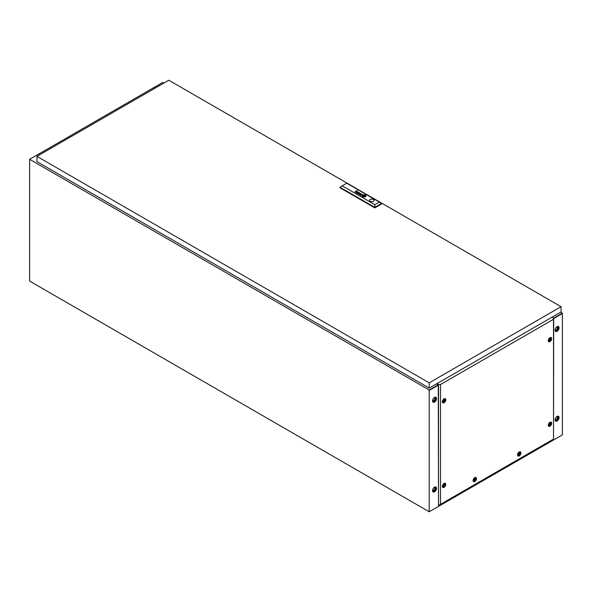 <?xml version="1.0" encoding="UTF-8"?>
<svg xmlns="http://www.w3.org/2000/svg" width="592" height="592" viewBox="0 0 592 592"><rect width="100%" height="100%" fill="white"/><g stroke="black" fill="none" stroke-linecap="round" stroke-linejoin="round"><path stroke-width="0.89" d="M434.528 487.164A2.827 1.628 -60 0 1 435.941 487.024A2.827 1.628 -60 0 1 436.371 489.288A2.827 1.628 -60 0 1 434.528 491.782A2.827 1.628 -60 0 1 433.115 491.922A2.827 1.628 -60 0 1 432.685 489.658A2.827 1.628 -60 0 1 434.528 487.164M435.764 486.95A2.827 1.628 -60 0 1 435.993 489.251A2.827 1.628 -60 0 1 434.195 491.589A2.827 1.628 -60 0 1 432.959 491.811M434.528 397.447A2.827 1.628 -60 0 1 435.941 397.306A2.827 1.628 -60 0 1 436.371 399.57A2.827 1.628 -60 0 1 434.528 402.057A2.827 1.628 -60 0 1 433.115 402.197A2.827 1.628 -60 0 1 432.685 399.933A2.827 1.628 -60 0 1 434.528 397.447M435.764 397.225A2.827 1.628 -60 0 1 435.993 399.533A2.827 1.628 -60 0 1 434.195 401.872A2.827 1.628 -60 0 1 432.959 402.086M557.072 421.03A2.827 1.628 120 0 0 558.915 418.544A2.827 1.628 120 0 0 558.485 416.28A2.827 1.628 120 0 0 557.072 416.42A2.827 1.628 120 0 0 555.229 418.907A2.827 1.628 120 0 0 555.659 421.171A2.827 1.628 120 0 0 557.072 421.03M555.503 421.06A2.827 1.628 120 0 0 556.739 420.838A2.827 1.628 120 0 0 558.537 418.5A2.827 1.628 120 0 0 558.308 416.198M557.072 331.313A2.827 1.628 120 0 0 558.915 328.819A2.827 1.628 120 0 0 558.485 326.555A2.827 1.628 120 0 0 557.072 326.695A2.827 1.628 120 0 0 555.229 329.189A2.827 1.628 120 0 0 555.659 331.453A2.827 1.628 120 0 0 557.072 331.313M555.503 331.335A2.827 1.628 120 0 0 556.739 331.12A2.827 1.628 120 0 0 558.537 328.782A2.827 1.628 120 0 0 558.308 326.481M437.947 385.37L438.272 386.065L438.08 384.889L429.2 390.01L29.6 159.307L29.6 281.067L429.2 511.777L429.2 390.424L437.947 385.37M429.2 511.777L562.4 434.876L562.4 313.523L553.698 318.548L562.4 313.494L560.735 312.147M437.133 383.512A1.569 0.903 0 0 0 437.414 383.734L438.524 384.6L440.522 384.504L553.52 319.266L553.698 318.111L562.4 313.109M163.91 83.043L162.8 82.406L153.92 87.572M155.03 88.171L153.92 87.527M553.52 319.266L553.52 439.079L553.698 318.111L552.188 317.467A1.569 0.903 0 0 0 551.803 317.305M39.59 154.823L38.48 154.179L29.6 159.307M438.272 384.778L428.889 390.217M438.08 384.889L436.415 383.927L438.08 384.889M429.2 390.394L429.2 390.01M360.506 195.234A1.243 0.718 0 0 0 360.617 195.293L361.142 194.768A1.376 0.792 180 0 1 361.231 194.79L361.312 194.812A3.922 2.264 180 0 1 361.394 194.842L361.527 194.768A2.856 1.65 0 0 0 361.335 194.687A1.066 0.614 0 0 0 361.172 194.642A0.666 0.385 0 0 0 360.994 194.613L360.565 194.679A0.762 0.437 0 0 0 360.313 194.901L360.365 195.131A0.807 0.466 0 0 0 360.461 195.212A1.243 0.718 0 0 0 360.506 195.234M357.02 193.073L357.494 192.637A1.132 0.651 180 0 1 357.672 192.696L357.812 192.622A3.552 2.05 0 0 0 357.598 192.533A0.829 0.481 0 0 0 357.331 192.474L356.887 192.518A0.666 0.385 0 0 0 356.621 192.703L356.687 193.022A0.969 0.555 0 0 0 356.784 193.088A0.969 0.555 0 0 0 356.791 193.088A1.421 0.821 0 0 0 356.895 193.147L356.858 192.859M357.42 193.421L357.635 193.369A1.021 0.592 180 0 1 357.686 193.34L358.567 192.837A1.095 0.636 0 0 0 358.648 192.785A16.613 9.59 0 0 0 358.722 192.733L358.767 192.703A2.664 1.539 0 0 0 358.804 192.666L358.826 192.622A0.74 0.429 0 0 0 358.848 192.57L358.848 192.518A0.688 0.4 0 0 0 358.819 192.459L358.782 192.407A2.405 1.391 0 0 0 358.745 192.37L358.693 192.333A6.098 3.522 0 0 0 358.648 192.296A0.725 0.422 0 0 0 358.567 192.252A1.835 1.058 0 0 0 358.434 192.185A0.881 0.511 0 0 0 358.071 192.097L357.694 192.126A0.74 0.422 0 0 0 357.464 192.222L357.649 192.333A0.784 0.451 180 0 1 357.849 192.245L358.256 192.259A0.94 0.548 180 0 1 358.434 192.348A0.747 0.429 180 0 1 358.545 192.43L358.552 192.615A0.659 0.377 180 0 1 358.471 192.674A1.465 0.844 180 0 1 358.389 192.733L357.953 192.814A3.182 1.835 180 0 1 358.108 192.888L357.827 193.051A0.918 0.533 180 0 1 357.738 193.096A0.681 0.392 180 0 1 357.664 193.125L357.398 193.155A0.681 0.392 180 0 1 357.161 193.11L357.013 193.192A0.792 0.459 0 0 0 357.479 193.251L357.42 193.421M363.177 196.152L363.192 196.159A1.717 0.992 0 0 0 363.399 196.248L363.562 196.152A15.954 9.213 180 0 1 363.392 196.078A1.598 0.925 180 0 1 363.281 196.026L363.281 195.937A1.465 0.844 180 0 1 363.347 195.856A2.449 1.413 180 0 1 363.503 195.708A17.812 10.286 180 0 1 363.68 195.56A3.108 1.798 180 0 1 363.851 195.434A1.443 0.829 180 0 1 363.895 195.404L364.132 195.427A3.3 1.902 180 0 1 364.561 195.582L364.724 195.486A1.724 0.999 0 0 0 364.509 195.419A11.115 6.416 0 0 0 364.302 195.367A1.28 0.74 0 0 0 363.999 195.316A0.77 0.444 0 0 0 363.828 195.308L363.651 195.36A2.472 1.428 0 0 0 363.54 195.434A1.643 0.947 0 0 0 363.458 195.508A4.544 2.627 0 0 0 363.296 195.678A2.035 1.177 0 0 0 363.148 195.893A0.999 0.577 0 0 0 363.111 196.026L363.177 196.152M362.985 196.418A0.895 0.518 0 0 0 363.051 196.448L363.222 196.352A1.317 0.762 180 0 1 363.096 196.292L362.926 196.085A1.591 0.918 180 0 1 362.926 196.026A1.591 0.918 180 0 1 362.955 195.848A1.85 1.073 180 0 1 363.096 195.597A3.197 1.843 180 0 1 363.281 195.412A1.391 0.807 180 0 1 363.421 195.301L363.481 195.271A0.784 0.451 180 0 1 364.043 195.205A2.997 1.732 180 0 1 364.413 195.256A1.473 0.851 180 0 1 364.657 195.308A5.173 2.99 180 0 1 364.901 195.382L365.079 195.279A1.931 1.117 0 0 0 364.295 195.094A1.761 1.014 0 0 0 363.673 195.094A0.836 0.481 0 0 0 363.266 195.205A1.258 0.725 0 0 0 363.051 195.345A2.205 1.273 0 0 0 362.8 195.649A1.813 1.051 0 0 0 362.704 195.93A1.48 0.851 0 0 0 362.704 195.974A1.48 0.851 0 0 0 362.741 196.167A0.895 0.518 0 0 0 362.985 196.418M362.866 196.559A1.369 0.792 180 0 1 362.496 196.144A1.902 1.103 180 0 1 362.467 195.93A1.902 1.103 180 0 1 362.526 195.656A1.872 1.08 180 0 1 362.94 195.205A1.347 0.777 180 0 1 363.606 194.968A1.806 1.043 180 0 1 364.324 194.946A1.946 1.125 180 0 1 364.798 195.02A1.857 1.073 180 0 1 365.249 195.182L365.419 195.086A1.909 1.103 0 0 0 363.355 194.879A1.909 1.103 0 0 0 362.215 195.893A1.909 1.103 0 0 0 362.726 196.64L362.889 196.544A1.369 0.792 180 0 1 362.874 196.544A1.369 0.792 180 0 1 362.496 196.122A1.902 1.103 180 0 1 362.467 195.952A1.902 1.103 180 0 1 362.467 195.945L362.467 195.93M373.463 199.43A2.279 1.317 0 0 0 370.984 199.141A2.279 1.317 0 0 0 369.578 200.355A2.279 1.317 0 0 0 370.244 201.287A2.279 1.317 0 0 0 372.731 201.576A2.279 1.317 0 0 0 374.137 200.355A2.279 1.317 0 0 0 373.463 199.43M374.137 200.385A2.279 1.317 0 0 0 373.463 199.482A2.279 1.317 0 0 0 371.006 199.193A2.279 1.317 0 0 0 369.578 200.385M36.926 156.355L429.2 382.832L561.068 306.7L168.794 80.223L36.926 156.355L36.926 161.616L429.2 388.093L429.2 382.832M429.2 388.093L561.068 311.954L561.068 306.7M379.339 202.064L381.559 203.463L381.559 203.988L374.81 207.881L339.956 187.76L339.956 187.235L342.176 185.836L374.81 204.677L379.339 202.064L346.705 183.224L342.176 185.836M361.09 195.404A1.332 0.77 0 0 0 361.194 195.404A0.903 0.518 0 0 0 361.113 195.449L362.304 194.968A1.687 0.977 0 0 0 362.452 194.872L362.548 194.627A0.807 0.466 0 0 0 362.237 194.368A1.177 0.681 0 0 0 361.904 194.257L361.416 194.272A0.733 0.422 0 0 0 361.179 194.368L361.372 194.479A1.14 0.659 180 0 1 361.453 194.435L362.045 194.435A1.154 0.666 180 0 1 362.208 194.531L362.26 194.768A0.644 0.37 180 0 1 362.178 194.835A3.774 2.183 180 0 1 362.104 194.879L361.549 195.197A1.332 0.77 180 0 1 361.468 195.242L361.016 195.286A0.762 0.437 180 0 1 360.883 195.256L360.735 195.338A0.792 0.459 0 0 0 361.09 195.404M358.589 193.821L359.536 192.844L358.234 193.895L360.165 193.488L359.418 194.576L361.453 193.954L359.581 194.391L360.321 193.303L358.589 193.843L360.321 193.303M354.823 191.919L356.051 191.423A0.74 0.429 180 0 1 356.095 191.401A4.151 2.398 180 0 1 356.14 191.379L356.184 191.364A0.718 0.414 180 0 1 356.236 191.342L356.288 191.334A0.755 0.437 180 0 1 356.34 191.327L356.628 191.342A0.91 0.525 180 0 1 356.732 191.371A0.688 0.4 180 0 1 356.939 191.468L356.954 191.793A1.169 0.673 180 0 1 356.85 191.875L355.977 192.592L357.035 191.978A1.406 0.814 0 0 0 357.08 191.949A5.964 3.448 0 0 0 357.168 191.897A0.659 0.377 0 0 0 357.287 191.778L357.257 191.519A0.799 0.459 0 0 0 357.057 191.371A1.265 0.733 0 0 0 356.784 191.275L356.65 191.246A3.16 1.828 0 0 0 356.539 191.238A0.718 0.414 0 0 0 356.391 191.231L354.823 191.919L357.176 190.557M357.05 191.682L356.954 191.823A1.169 0.673 180 0 1 356.85 191.897L355.814 192.496M364.117 195.501L363.451 195.893L364.124 196.278L364.79 195.893L364.117 195.501L363.473 195.9M365.353 195.234A1.221 0.703 180 0 1 365.656 195.486A1.754 1.014 180 0 1 365.775 195.797A1.769 1.021 180 0 1 365.775 195.863A1.769 1.021 180 0 1 365.671 196.211A2.102 1.214 180 0 1 365.353 196.544A1.295 0.747 180 0 1 364.924 196.744A1.554 0.895 180 0 1 364.243 196.847A1.991 1.147 180 0 1 363.599 196.796A1.835 1.058 180 0 1 362.992 196.603L362.822 196.699A1.909 1.103 0 0 0 364.887 196.899A1.909 1.103 0 0 0 366.026 195.893A1.909 1.103 0 0 0 365.516 195.145L365.353 195.234M365.02 195.434A0.91 0.525 180 0 1 365.183 195.515L365.308 195.671A0.962 0.555 180 0 1 365.323 195.76A1.206 0.696 180 0 1 365.323 195.767A1.206 0.696 180 0 1 365.316 195.834A1.569 0.91 180 0 1 365.301 195.9A1.798 1.036 180 0 1 365.257 196.011A2.353 1.354 180 0 1 365.168 196.152A2.131 1.228 180 0 1 364.953 196.381A4.114 2.375 180 0 1 364.864 196.448L364.583 196.566A0.94 0.54 180 0 1 364.428 196.581A1.014 0.585 180 0 1 364.139 196.574A4.958 2.864 180 0 1 363.954 196.551A1.413 0.814 180 0 1 363.703 196.507A15.74 9.087 180 0 1 363.525 196.455A1.288 0.74 180 0 1 363.34 196.396L363.162 196.5A2.213 1.28 0 0 0 363.732 196.662A1.761 1.021 0 0 0 364.369 196.707A1.154 0.666 0 0 0 364.813 196.64A0.777 0.444 0 0 0 365.064 196.529A2.509 1.443 0 0 0 365.264 196.366A1.613 0.932 0 0 0 365.464 196.1A3.138 1.813 0 0 0 365.53 195.893A1.221 0.703 0 0 0 365.538 195.804A1.221 0.703 0 0 0 365.501 195.612A1.162 0.673 0 0 0 365.405 195.478A0.644 0.37 0 0 0 365.331 195.412A1.14 0.659 0 0 0 365.19 195.33L365.02 195.434M364.679 195.626A77.73 44.881 180 0 1 364.85 195.708A1.428 0.821 180 0 1 364.961 195.76L364.961 195.848A1.709 0.984 180 0 1 364.931 195.885A0.873 0.503 180 0 1 364.894 195.93A7.696 4.44 180 0 1 364.82 196.004A2.368 1.369 180 0 1 364.709 196.1A70.167 40.508 180 0 1 364.561 196.218A2.99 1.724 180 0 1 364.376 196.359A0.777 0.451 180 0 1 364.346 196.381L364.147 196.366A2.346 1.354 180 0 1 363.91 196.292A4.558 2.634 180 0 1 363.68 196.204L363.518 196.292A3.071 1.769 0 0 0 363.836 196.389A2.368 1.369 0 0 0 363.991 196.426A1.813 1.051 0 0 0 364.161 196.463L364.191 196.463A8.059 4.655 0 0 0 364.287 196.47L364.568 196.433A2.028 1.169 0 0 0 364.672 196.366A1.709 0.984 0 0 0 364.813 196.248A12.721 7.341 0 0 0 364.924 196.13A1.539 0.888 0 0 0 364.998 196.041A4.81 2.775 0 0 0 365.079 195.922A0.784 0.451 0 0 0 365.109 195.863A1.85 1.066 0 0 0 365.131 195.782L365.027 195.612A13.172 7.607 0 0 0 364.842 195.53L364.679 195.626M364.983 195.811L364.961 195.871A1.709 0.984 180 0 1 364.931 195.915A0.873 0.503 180 0 1 364.894 195.952A7.696 4.44 180 0 1 364.82 196.026A2.368 1.369 180 0 1 364.709 196.13A70.167 40.508 180 0 1 364.561 196.248A2.99 1.724 180 0 1 364.376 196.389A0.777 0.451 180 0 1 364.346 196.403L364.147 196.389A2.346 1.354 180 0 1 363.91 196.315A4.558 2.634 180 0 1 363.68 196.226L363.547 196.307M381.559 203.463L374.81 207.355L339.956 187.235M374.81 207.881L374.81 204.677M365.397 195.101A1.909 1.103 0 0 0 363.355 194.909A1.909 1.103 0 0 0 362.215 195.908M365.123 195.693L365.027 195.634A13.172 7.607 0 0 0 364.842 195.56L364.702 195.641M365.049 195.293A1.931 1.117 0 0 0 364.295 195.116A1.761 1.014 0 0 0 363.673 195.116A0.836 0.481 0 0 0 363.266 195.227A1.258 0.725 0 0 0 363.051 195.375A2.205 1.273 0 0 0 362.8 195.671A1.813 1.051 0 0 0 362.704 195.959A1.48 0.851 0 0 0 362.704 195.982M364.694 195.501A1.724 0.999 0 0 0 364.509 195.449A11.115 6.416 0 0 0 364.302 195.39A1.28 0.74 0 0 0 363.999 195.338A0.77 0.444 0 0 0 363.828 195.338L363.651 195.382A2.472 1.428 0 0 0 363.54 195.464A1.643 0.947 0 0 0 363.458 195.538A4.544 2.627 0 0 0 363.296 195.708A2.035 1.177 0 0 0 363.148 195.915A0.999 0.577 0 0 0 363.111 196.048L363.111 196.026M365.538 195.811A1.221 0.703 0 0 0 365.501 195.641A1.162 0.673 0 0 0 365.405 195.501A0.644 0.37 0 0 0 365.331 195.441A1.14 0.659 0 0 0 365.19 195.36L365.042 195.441M365.323 195.789L365.323 195.789A1.206 0.696 180 0 1 365.316 195.856A1.569 0.91 180 0 1 365.301 195.922A1.798 1.036 180 0 1 365.257 196.033A2.353 1.354 180 0 1 365.168 196.174A2.131 1.228 180 0 1 364.953 196.403A4.114 2.375 180 0 1 364.864 196.477L364.583 196.588A0.94 0.54 180 0 1 364.428 196.611A1.014 0.585 180 0 1 364.139 196.603A4.958 2.864 180 0 1 363.954 196.574A1.413 0.814 180 0 1 363.703 196.529A15.74 9.087 180 0 1 363.525 196.485A1.288 0.74 180 0 1 363.34 196.426L363.192 196.514M366.026 195.908A1.909 1.103 0 0 0 365.516 195.168L365.375 195.249M365.775 195.885L365.775 195.863A1.769 1.021 180 0 1 365.775 195.885A1.769 1.021 180 0 1 365.671 196.241A2.102 1.214 180 0 1 365.353 196.566A1.295 0.747 180 0 1 364.924 196.773A1.554 0.895 180 0 1 364.243 196.87A1.991 1.147 180 0 1 363.599 196.818A1.835 1.058 180 0 1 362.992 196.625L362.844 196.714M364.768 195.908L364.117 195.53M357.324 191.69L357.257 191.549A0.799 0.459 0 0 0 357.057 191.401A1.265 0.733 0 0 0 356.784 191.297L356.65 191.275A3.16 1.828 0 0 0 356.539 191.26A0.718 0.414 0 0 0 356.391 191.253L356.391 191.231M358.108 192.888L357.827 193.081A0.918 0.533 180 0 1 357.738 193.125A0.681 0.392 180 0 1 357.664 193.155L357.398 193.184A0.681 0.392 180 0 1 357.161 193.133L357.043 193.199M358.589 192.526L358.552 192.637A0.659 0.377 180 0 1 358.471 192.703A1.465 0.844 180 0 1 358.389 192.755L357.812 192.755M358.848 192.518L358.848 192.548A0.688 0.4 0 0 0 358.819 192.481L358.782 192.43A2.405 1.391 0 0 0 358.745 192.393L358.693 192.356A6.098 3.522 0 0 0 358.648 192.319A0.725 0.422 0 0 0 358.567 192.274A1.835 1.058 0 0 0 358.434 192.208A0.881 0.511 0 0 0 358.071 192.119L357.694 192.148A0.74 0.422 0 0 0 357.487 192.237M357.783 192.637A3.552 2.05 0 0 0 357.598 192.563A0.829 0.481 0 0 0 357.331 192.496L356.887 192.548A0.666 0.385 0 0 0 356.621 192.733M361.423 193.961L359.581 194.391M360.165 193.488L359.233 194.472M359.522 192.866L358.249 193.902M361.83 195.034L361.549 195.197A1.332 0.77 180 0 1 361.468 195.264L361.016 195.316A0.762 0.437 180 0 1 360.883 195.279L360.765 195.345M362.297 194.731L362.26 194.798A0.644 0.37 180 0 1 362.178 194.857A3.774 2.183 180 0 1 362.104 194.901L361.534 194.901M362.57 194.709L362.548 194.65A0.807 0.466 0 0 0 362.237 194.398A1.177 0.681 0 0 0 361.904 194.287L361.416 194.294A0.733 0.422 0 0 0 361.201 194.383M361.505 194.783A2.856 1.65 0 0 0 361.335 194.716A1.066 0.614 0 0 0 361.172 194.664A0.666 0.385 0 0 0 360.994 194.642L360.565 194.709A0.762 0.437 0 0 0 360.313 194.931L360.291 194.99M38.51 154.201L153.883 87.549L154.993 88.193M39.62 154.801L38.51 154.157M475.043 478.876A1.006 0.577 120 0 0 474.333 480.105A1.006 0.577 120 0 0 475.043 480.519A1.006 0.577 120 0 0 475.753 479.291A1.006 0.577 120 0 0 475.043 478.876M474.821 481.111A1.887 1.088 -60 0 1 473.881 481.2A1.887 1.088 -60 0 1 473.593 479.69A1.887 1.088 -60 0 1 474.821 478.033A1.887 1.088 -60 0 1 475.761 477.936A1.887 1.088 -60 0 1 476.049 479.446A1.887 1.088 -60 0 1 474.821 481.111M519.443 453.243A1.006 0.577 120 0 0 518.733 454.471A1.006 0.577 120 0 0 519.443 454.885A1.006 0.577 120 0 0 520.153 453.65A1.006 0.577 120 0 0 519.443 453.243M519.221 455.47A1.887 1.088 -60 0 1 518.281 455.566A1.887 1.088 -60 0 1 517.993 454.057A1.887 1.088 -60 0 1 519.221 452.399A1.887 1.088 -60 0 1 520.161 452.303A1.887 1.088 -60 0 1 520.449 453.812A1.887 1.088 -60 0 1 519.221 455.47M475.043 480.467A0.94 0.54 120 0 0 475.657 479.638A0.94 0.54 120 0 0 475.517 478.884A0.94 0.54 120 0 0 475.043 478.928A0.94 0.54 120 0 0 474.429 479.757A0.94 0.54 120 0 0 474.569 480.512A0.94 0.54 120 0 0 475.043 480.467M474.377 480.082A0.94 0.54 120 0 0 475.043 478.928M519.443 454.834A0.94 0.54 120 0 0 520.057 454.005A0.94 0.54 120 0 0 519.917 453.25A0.94 0.54 120 0 0 519.443 453.294A0.94 0.54 120 0 0 518.829 454.123A0.94 0.54 120 0 0 518.969 454.878A0.94 0.54 120 0 0 519.443 454.834M518.777 454.449A0.94 0.54 120 0 0 519.443 453.294M473.126 480.756A1.887 1.088 120 0 0 473.215 480.815L473.881 481.2M517.526 455.122A1.887 1.088 120 0 0 517.615 455.181L518.281 455.566M550.19 338.95A1.006 0.577 120 0 0 549.48 340.178A1.006 0.577 120 0 0 550.19 340.592A1.006 0.577 120 0 0 550.9 339.357A1.006 0.577 120 0 0 550.19 338.95M549.968 341.177A1.887 1.088 -60 0 1 549.028 341.273A1.887 1.088 -60 0 1 548.74 339.764A1.887 1.088 -60 0 1 549.968 338.106A1.887 1.088 -60 0 1 550.908 338.01A1.887 1.088 -60 0 1 551.196 339.519A1.887 1.088 -60 0 1 549.968 341.177M444.296 400.088A1.006 0.577 120 0 0 443.586 401.317A1.006 0.577 120 0 0 444.296 401.731A1.006 0.577 120 0 0 445.006 400.495A1.006 0.577 120 0 0 444.296 400.088M444.074 402.316A1.887 1.088 -60 0 1 443.134 402.412A1.887 1.088 -60 0 1 442.846 400.902A1.887 1.088 -60 0 1 444.074 399.237A1.887 1.088 -60 0 1 445.014 399.149A1.887 1.088 -60 0 1 445.302 400.658A1.887 1.088 -60 0 1 444.074 402.316M550.19 423.569A1.006 0.577 120 0 0 549.48 424.804A1.006 0.577 120 0 0 550.19 425.211A1.006 0.577 120 0 0 550.9 423.983A1.006 0.577 120 0 0 550.19 423.569M549.968 425.803A1.887 1.088 -60 0 1 549.028 425.892A1.887 1.088 -60 0 1 548.74 424.383A1.887 1.088 -60 0 1 549.968 422.725A1.887 1.088 -60 0 1 550.908 422.629A1.887 1.088 -60 0 1 551.196 424.138A1.887 1.088 -60 0 1 549.968 425.803M550.19 340.541A0.94 0.54 120 0 0 550.804 339.712A0.94 0.54 120 0 0 550.664 338.957A0.94 0.54 120 0 0 550.19 339.001A0.94 0.54 120 0 0 549.576 339.83A0.94 0.54 120 0 0 549.716 340.585A0.94 0.54 120 0 0 550.19 340.541M549.524 340.156A0.94 0.54 120 0 0 550.19 339.001M444.296 401.679A0.94 0.54 120 0 0 444.91 400.843A0.94 0.54 120 0 0 444.77 400.088A0.94 0.54 120 0 0 444.296 400.14A0.94 0.54 120 0 0 443.682 400.969A0.94 0.54 120 0 0 443.822 401.724A0.94 0.54 120 0 0 444.296 401.679M443.63 401.295A0.94 0.54 120 0 0 444.296 400.14M550.19 425.16A0.94 0.54 120 0 0 550.804 424.331A0.94 0.54 120 0 0 550.664 423.576A0.94 0.54 120 0 0 550.19 423.62A0.94 0.54 120 0 0 549.576 424.449A0.94 0.54 120 0 0 549.716 425.204A0.94 0.54 120 0 0 550.19 425.16M549.524 424.775A0.94 0.54 120 0 0 550.19 423.62M548.273 340.829A1.887 1.088 120 0 0 548.362 340.888L549.028 341.273M442.379 401.968A1.887 1.088 120 0 0 442.468 402.027L443.134 402.412M548.273 425.448A1.887 1.088 120 0 0 548.362 425.507L549.028 425.892M444.296 484.707A1.006 0.577 120 0 0 443.586 485.936A1.006 0.577 120 0 0 444.296 486.35A1.006 0.577 120 0 0 445.006 485.122A1.006 0.577 120 0 0 444.296 484.707M444.074 486.942A1.887 1.088 -60 0 1 443.134 487.031A1.887 1.088 -60 0 1 442.846 485.521A1.887 1.088 -60 0 1 444.074 483.864A1.887 1.088 -60 0 1 445.014 483.768A1.887 1.088 -60 0 1 445.302 485.277A1.887 1.088 -60 0 1 444.074 486.942M444.296 486.298A0.94 0.54 120 0 0 444.91 485.47A0.94 0.54 120 0 0 444.77 484.715A0.94 0.54 120 0 0 444.296 484.759A0.94 0.54 120 0 0 443.682 485.588A0.94 0.54 120 0 0 443.822 486.343A0.94 0.54 120 0 0 444.296 486.298M443.63 485.914A0.94 0.54 120 0 0 444.296 484.759M442.379 486.587A1.887 1.088 120 0 0 442.468 486.646L443.134 487.031M474.821 477.603A2.412 1.391 -60 0 1 475.539 477.367A2.412 1.391 -60 0 1 476.486 479.032A2.412 1.391 -60 0 1 474.821 481.54A2.412 1.391 -60 0 1 473.274 481.289A2.412 1.391 -60 0 1 474.821 477.603M519.221 451.97A2.412 1.391 -60 0 1 519.939 451.733A2.412 1.391 -60 0 1 520.886 453.398A2.412 1.391 -60 0 1 519.221 455.907A2.412 1.391 -60 0 1 517.674 455.655A2.412 1.391 -60 0 1 519.221 451.97M549.968 337.669A2.412 1.391 -60 0 1 550.686 337.44A2.412 1.391 -60 0 1 551.633 339.105A2.412 1.391 -60 0 1 549.968 341.614A2.412 1.391 -60 0 1 548.421 341.362A2.412 1.391 -60 0 1 549.968 337.669M444.074 398.808A2.412 1.391 -60 0 1 444.792 398.579A2.412 1.391 -60 0 1 445.739 400.244A2.412 1.391 -60 0 1 444.074 402.745A2.412 1.391 -60 0 1 442.527 402.501A2.412 1.391 -60 0 1 444.074 398.808M549.968 422.296A2.412 1.391 -60 0 1 550.686 422.066A2.412 1.391 -60 0 1 551.633 423.724A2.412 1.391 -60 0 1 549.968 426.233A2.412 1.391 -60 0 1 548.421 425.981A2.412 1.391 -60 0 1 549.968 422.296M444.074 483.435A2.412 1.391 -60 0 1 444.792 483.198A2.412 1.391 -60 0 1 445.739 484.863A2.412 1.391 -60 0 1 444.074 487.371A2.412 1.391 -60 0 1 442.527 487.12A2.412 1.391 -60 0 1 444.074 483.435M475.761 477.936L475.095 477.552A1.887 1.088 120 0 0 474.999 477.507M520.161 452.303L519.495 451.918A1.887 1.088 120 0 0 519.399 451.874M550.908 338.01L550.242 337.625A1.887 1.088 120 0 0 550.146 337.581M445.014 399.149L444.348 398.764A1.887 1.088 120 0 0 444.252 398.719M550.908 422.629L550.242 422.244A1.887 1.088 120 0 0 550.146 422.2M445.014 483.768L444.348 483.383A1.887 1.088 120 0 0 444.252 483.338M438.272 384.452L438.524 505.472L553.52 439.079M438.524 384.6L438.524 505.472M440.522 384.504L440.522 504.317M437.414 383.734L438.272 384.615M437.414 384.119A1.569 0.903 180 0 1 436.97 383.601M556.835 416.812A1.598 0.925 -60 0 1 557.094 416.886A1.598 0.925 -60 0 1 557.338 418.174A1.598 0.925 -60 0 1 556.295 419.58A1.598 0.925 -60 0 1 555.496 419.661A1.598 0.925 -60 0 1 555.296 419.469M556.835 327.095A1.598 0.925 -60 0 1 557.094 327.169A1.598 0.925 -60 0 1 557.338 328.449A1.598 0.925 -60 0 1 556.295 329.862A1.598 0.925 -60 0 1 555.496 329.944A1.598 0.925 -60 0 1 555.296 329.751M556.739 327.147A2.042 1.177 120 0 0 555.407 328.945A2.042 1.177 120 0 0 555.718 330.58A2.042 1.177 120 0 0 556.739 330.477A2.042 1.177 120 0 0 558.071 328.678A2.042 1.177 120 0 0 557.76 327.043A2.042 1.177 120 0 0 556.739 327.147M555.518 330.41A2.042 1.177 120 0 0 556.295 330.218A2.042 1.177 120 0 0 557.56 328.627A2.042 1.177 120 0 0 557.516 326.954M556.739 416.864A2.042 1.177 120 0 0 555.407 418.662A2.042 1.177 120 0 0 555.718 420.298A2.042 1.177 120 0 0 556.739 420.202A2.042 1.177 120 0 0 558.071 418.396A2.042 1.177 120 0 0 557.76 416.768A2.042 1.177 120 0 0 556.739 416.864M555.518 420.128A2.042 1.177 120 0 0 556.295 419.943A2.042 1.177 120 0 0 557.56 418.344A2.042 1.177 120 0 0 557.516 416.679M434.291 397.846A1.598 0.925 -60 0 1 434.55 397.92A1.598 0.925 -60 0 1 434.794 399.2A1.598 0.925 -60 0 1 433.751 400.614A1.598 0.925 -60 0 1 432.952 400.688A1.598 0.925 -60 0 1 432.752 400.503M434.291 487.564A1.598 0.925 -60 0 1 434.55 487.638A1.598 0.925 -60 0 1 434.794 488.925A1.598 0.925 -60 0 1 433.751 490.331A1.598 0.925 -60 0 1 432.952 490.413A1.598 0.925 -60 0 1 432.752 490.22M434.195 397.898A2.042 1.177 -60 0 1 435.216 397.794A2.042 1.177 -60 0 1 435.527 399.43A2.042 1.177 -60 0 1 434.195 401.228A2.042 1.177 -60 0 1 433.174 401.332A2.042 1.177 -60 0 1 432.863 399.696A2.042 1.177 -60 0 1 434.195 397.898M434.972 397.706A2.042 1.177 -60 0 1 435.016 399.378A2.042 1.177 -60 0 1 433.751 400.969A2.042 1.177 -60 0 1 432.974 401.161M434.195 487.616A2.042 1.177 -60 0 1 435.216 487.512A2.042 1.177 -60 0 1 435.527 489.147A2.042 1.177 -60 0 1 434.195 490.946A2.042 1.177 -60 0 1 433.174 491.049A2.042 1.177 -60 0 1 432.863 489.414A2.042 1.177 -60 0 1 434.195 487.616M434.972 487.431A2.042 1.177 -60 0 1 435.016 489.096A2.042 1.177 -60 0 1 433.751 490.694A2.042 1.177 -60 0 1 432.974 490.879"/></g></svg>
